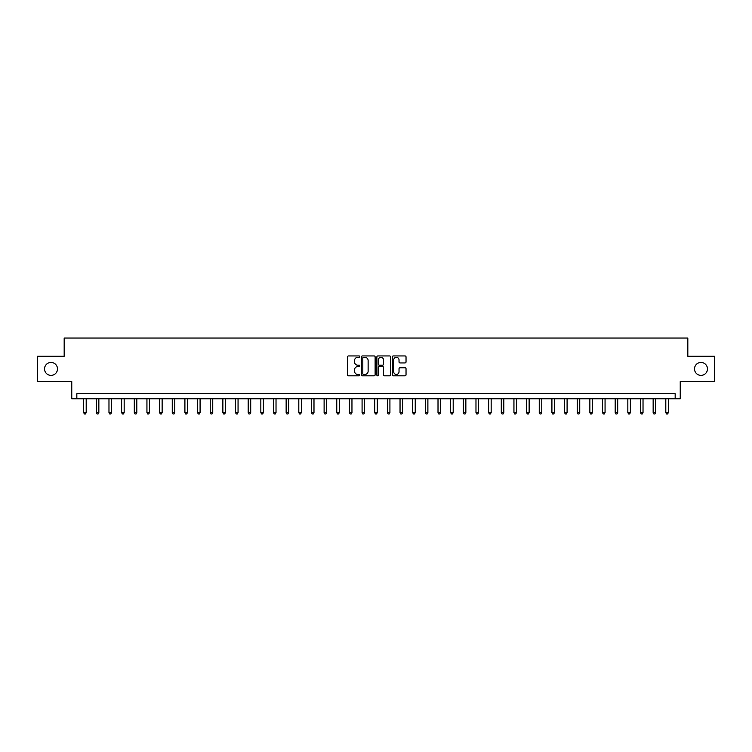 <?xml version="1.0" encoding="UTF-8"?>
<svg xmlns="http://www.w3.org/2000/svg" width="752" height="752" viewBox="0 0 752 752"><rect width="100%" height="100%" fill="white"/><g stroke="black" fill="none" stroke-linecap="round" stroke-linejoin="round"><path stroke-width="1.13" d="M359.804 356.636A0.696 0.696 0 0 0 359.108 355.94L348.552 355.94A0.996 0.996 0 0 0 347.556 356.927L347.556 374.816A0.996 0.996 0 0 0 348.552 375.812L359.108 375.812A0.696 0.696 0 0 0 359.804 375.116A0.696 0.696 0 0 0 359.108 374.421L357.736 374.421A3.177 3.177 0 0 1 354.559 371.244L354.559 369.749A3.177 3.177 0 0 1 357.736 366.572L359.108 366.572A0.696 0.696 0 0 0 359.804 365.876A0.696 0.696 0 0 0 359.108 365.181L357.736 365.181A3.177 3.177 0 0 1 354.559 362.003L354.559 360.509A3.177 3.177 0 0 1 357.736 357.332L359.108 357.332A0.696 0.696 0 0 0 359.804 356.636M694.51 368.912A6.477 6.477 0 0 0 700.986 375.389A6.477 6.477 0 0 0 707.463 368.912A6.477 6.477 0 0 0 700.986 362.436A6.477 6.477 0 0 0 694.51 368.912M44.537 368.912A6.477 6.477 0 0 0 51.014 375.389A6.477 6.477 0 0 0 57.49 368.912A6.477 6.477 0 0 0 51.014 362.436A6.477 6.477 0 0 0 44.537 368.912M405.046 362.943A0.996 0.996 0 0 0 406.033 361.947L406.033 356.927A0.996 0.996 0 0 0 405.046 355.94L393.315 355.94A0.996 0.996 0 0 0 392.318 356.927L392.318 374.816A0.996 0.996 0 0 0 393.315 375.812L405.046 375.812A0.996 0.996 0 0 0 406.033 374.816L406.033 368.762A0.996 0.996 0 0 0 405.046 367.766L400.026 367.766A0.996 0.996 0 0 0 399.03 368.762L399.03 371.761A2.66 2.66 0 0 1 396.37 374.421A2.66 2.66 0 0 1 393.71 371.761L393.71 359.992A2.66 2.66 0 0 1 396.37 357.332A2.66 2.66 0 0 1 399.03 359.992L399.03 361.947A0.996 0.996 0 0 0 400.026 362.943L405.046 362.943M675.164 398.776L680.231 398.776L680.231 381.565L714.4 381.565L714.4 356.26L687.826 356.26L687.826 338.033L64.174 338.033L64.174 356.26L37.6 356.26L37.6 381.565L71.769 381.565L71.769 398.776L675.164 398.776L675.164 393.719L76.836 393.719L76.836 398.776M375.126 356.927A0.996 0.996 0 0 0 374.139 355.94L362.408 355.94A0.996 0.996 0 0 0 361.421 356.927L361.421 374.816A0.996 0.996 0 0 0 362.408 375.812L374.139 375.812A0.996 0.996 0 0 0 375.126 374.816L375.126 356.927M377.861 355.94L389.592 355.94A0.996 0.996 0 0 1 390.579 356.927L390.579 374.816A0.996 0.996 0 0 1 389.592 375.812L384.573 375.812A0.996 0.996 0 0 1 383.576 374.816L383.576 367.568A0.996 0.996 0 0 0 382.58 366.572L379.252 366.572A0.996 0.996 0 0 0 378.265 367.568L378.265 375.116A0.696 0.696 0 0 1 377.57 375.812A0.696 0.696 0 0 1 376.874 375.116L376.874 356.927A0.996 0.996 0 0 1 377.861 355.94M363.507 357.332A0.696 0.696 0 0 0 362.812 358.027L362.812 373.725A0.696 0.696 0 0 0 363.507 374.421L364.946 374.421A3.177 3.177 0 0 0 368.123 371.244L368.123 360.509A3.177 3.177 0 0 0 364.946 357.332L363.507 357.332M383.576 360.039A2.66 2.66 0 0 0 380.916 357.379A2.66 2.66 0 0 0 378.265 360.039L378.265 364.184A0.996 0.996 0 0 0 379.252 365.181L382.58 365.181A0.996 0.996 0 0 0 383.576 364.184L383.576 360.039M83.669 398.776L83.669 412.651L86.198 412.651L86.198 398.776M86.198 412.651L85.437 413.967L84.421 413.967L83.669 412.651M96.322 398.776L96.322 412.651L98.85 412.651L98.85 398.776M98.85 412.651L98.089 413.967L97.083 413.967L96.322 412.651M108.974 398.776L108.974 412.651L111.503 412.651L111.503 398.776M111.503 412.651L110.751 413.967L109.736 413.967L108.974 412.651M121.627 398.776L121.627 412.651L124.165 412.651L124.165 398.776M124.165 412.651L123.403 413.967L122.388 413.967L121.627 412.651M134.288 398.776L134.288 412.651L136.817 412.651L136.817 398.776M136.817 412.651L136.056 413.967L135.04 413.967L134.288 412.651M146.941 398.776L146.941 412.651L149.469 412.651L149.469 398.776M149.469 412.651L148.708 413.967L147.702 413.967L146.941 412.651M159.593 398.776L159.593 412.651L162.131 412.651L162.131 398.776M162.131 412.651L161.37 413.967L160.355 413.967L159.593 412.651M172.255 398.776L172.255 412.651L174.784 412.651L174.784 398.776M174.784 412.651L174.022 413.967L173.007 413.967L172.255 412.651M184.907 398.776L184.907 412.651L187.436 412.651L187.436 398.776M187.436 412.651L186.675 413.967L185.669 413.967L184.907 412.651M197.56 398.776L197.56 412.651L200.088 412.651L200.088 398.776M200.088 412.651L199.336 413.967L198.321 413.967L197.56 412.651M210.222 398.776L210.222 412.651L212.75 412.651L212.75 398.776M212.75 412.651L211.989 413.967L210.974 413.967L210.222 412.651M222.874 398.776L222.874 412.651L225.403 412.651L225.403 398.776M225.403 412.651L224.641 413.967L223.635 413.967L222.874 412.651M235.526 398.776L235.526 412.651L238.055 412.651L238.055 398.776M238.055 412.651L237.303 413.967L236.288 413.967L235.526 412.651M248.179 398.776L248.179 412.651L250.717 412.651L250.717 398.776M250.717 412.651L249.955 413.967L248.94 413.967L248.179 412.651M260.841 398.776L260.841 412.651L263.369 412.651L263.369 398.776M263.369 412.651L262.608 413.967L261.593 413.967L260.841 412.651M273.493 398.776L273.493 412.651L276.022 412.651L276.022 398.776M276.022 412.651L275.26 413.967L274.254 413.967L273.493 412.651M286.145 398.776L286.145 412.651L288.683 412.651L288.683 398.776M288.683 412.651L287.922 413.967L286.907 413.967L286.145 412.651M298.807 398.776L298.807 412.651L301.336 412.651L301.336 398.776M301.336 412.651L300.574 413.967L299.559 413.967L298.807 412.651M311.46 398.776L311.46 412.651L313.988 412.651L313.988 398.776M313.988 412.651L313.227 413.967L312.221 413.967L311.46 412.651M324.112 398.776L324.112 412.651L326.641 412.651L326.641 398.776M326.641 412.651L325.889 413.967L324.873 413.967L324.112 412.651M336.764 398.776L336.764 412.651L339.302 412.651L339.302 398.776M339.302 412.651L338.541 413.967L337.526 413.967L336.764 412.651M349.426 398.776L349.426 412.651L351.955 412.651L351.955 398.776M351.955 412.651L351.193 413.967L350.188 413.967L349.426 412.651M362.079 398.776L362.079 412.651L364.607 412.651L364.607 398.776M364.607 412.651L363.855 413.967L362.84 413.967L362.079 412.651M374.731 398.776L374.731 412.651L377.269 412.651L377.269 398.776M377.269 412.651L376.508 413.967L375.492 413.967L374.731 412.651M387.393 398.776L387.393 412.651L389.921 412.651L389.921 398.776M389.921 412.651L389.16 413.967L388.145 413.967L387.393 412.651M400.045 398.776L400.045 412.651L402.574 412.651L402.574 398.776M402.574 412.651L401.812 413.967L400.807 413.967L400.045 412.651M412.698 398.776L412.698 412.651L415.236 412.651L415.236 398.776M415.236 412.651L414.474 413.967L413.459 413.967L412.698 412.651M425.359 398.776L425.359 412.651L427.888 412.651L427.888 398.776M427.888 412.651L427.127 413.967L426.111 413.967L425.359 412.651M438.012 398.776L438.012 412.651L440.54 412.651L440.54 398.776M440.54 412.651L439.779 413.967L438.773 413.967L438.012 412.651M450.664 398.776L450.664 412.651L453.193 412.651L453.193 398.776M453.193 412.651L452.441 413.967L451.426 413.967L450.664 412.651M463.317 398.776L463.317 412.651L465.855 412.651L465.855 398.776M465.855 412.651L465.093 413.967L464.078 413.967L463.317 412.651M475.978 398.776L475.978 412.651L478.507 412.651L478.507 398.776M478.507 412.651L477.746 413.967L476.74 413.967L475.978 412.651M488.631 398.776L488.631 412.651L491.159 412.651L491.159 398.776M491.159 412.651L490.407 413.967L489.392 413.967L488.631 412.651M501.283 398.776L501.283 412.651L503.821 412.651L503.821 398.776M503.821 412.651L503.06 413.967L502.045 413.967L501.283 412.651M513.945 398.776L513.945 412.651L516.474 412.651L516.474 398.776M516.474 412.651L515.712 413.967L514.697 413.967L513.945 412.651M526.597 398.776L526.597 412.651L529.126 412.651L529.126 398.776M529.126 412.651L528.365 413.967L527.359 413.967L526.597 412.651M539.25 398.776L539.25 412.651L541.778 412.651L541.778 398.776M541.778 412.651L541.026 413.967L540.011 413.967L539.25 412.651M551.912 398.776L551.912 412.651L554.44 412.651L554.44 398.776M554.44 412.651L553.679 413.967L552.664 413.967L551.912 412.651M564.564 398.776L564.564 412.651L567.093 412.651L567.093 398.776M567.093 412.651L566.331 413.967L565.325 413.967L564.564 412.651M577.216 398.776L577.216 412.651L579.745 412.651L579.745 398.776M579.745 412.651L578.993 413.967L577.978 413.967L577.216 412.651M589.869 398.776L589.869 412.651L592.407 412.651L592.407 398.776M592.407 412.651L591.645 413.967L590.63 413.967L589.869 412.651M602.531 398.776L602.531 412.651L605.059 412.651L605.059 398.776M605.059 412.651L604.298 413.967L603.292 413.967L602.531 412.651M615.183 398.776L615.183 412.651L617.712 412.651L617.712 398.776M617.712 412.651L616.96 413.967L615.944 413.967L615.183 412.651M627.835 398.776L627.835 412.651L630.373 412.651L630.373 398.776M630.373 412.651L629.612 413.967L628.597 413.967L627.835 412.651M640.497 398.776L640.497 412.651L643.026 412.651L643.026 398.776M643.026 412.651L642.264 413.967L641.249 413.967L640.497 412.651M653.15 398.776L653.15 412.651L655.678 412.651L655.678 398.776M655.678 412.651L654.917 413.967L653.911 413.967L653.15 412.651M665.802 398.776L665.802 412.651L668.331 412.651L668.331 398.776M668.331 412.651L667.579 413.967L666.563 413.967L665.802 412.651"/></g></svg>
